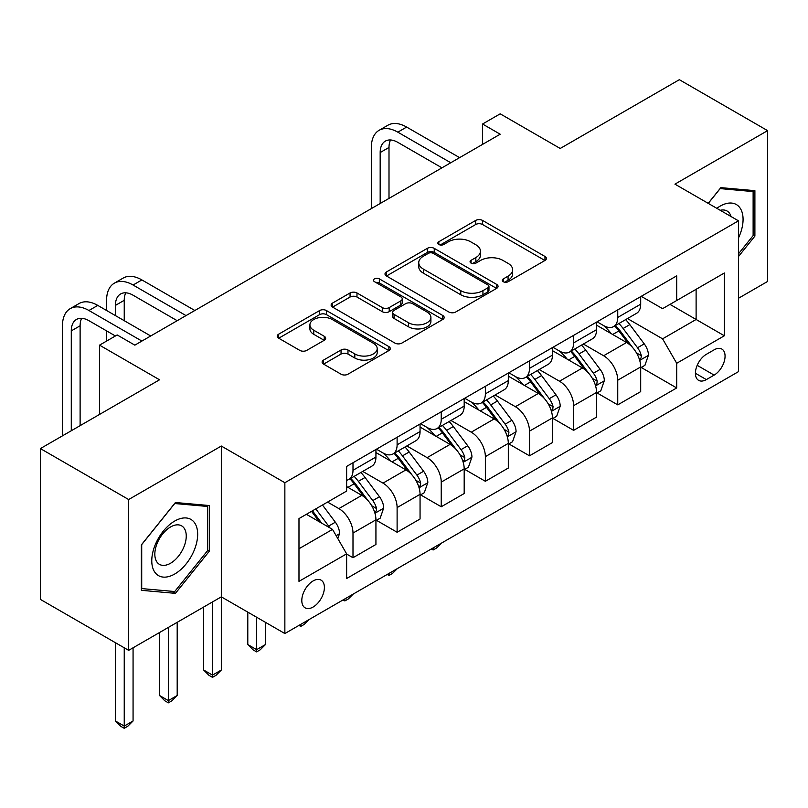 <?xml version="1.0" encoding="UTF-8"?>
<svg xmlns="http://www.w3.org/2000/svg" width="808" height="808" viewBox="0 0 808 808"><rect width="100%" height="100%" fill="white"/><g stroke="black" fill="none" stroke-linecap="round" stroke-linejoin="round"><path stroke-width="1.21" d="M503.293 281.719A3.434 1.98 0 0 0 508.141 281.719L544.966 260.469A4.898 2.828 0 0 0 546.4 258.469A4.898 2.828 0 0 0 544.966 256.459L482.588 220.453A4.898 2.828 0 0 0 475.659 220.453L438.845 241.713A3.434 1.98 0 0 0 437.845 243.107A3.434 1.98 0 0 0 438.845 244.511A3.434 1.98 0 0 0 443.693 244.511L448.46 241.764A15.685 9.05 0 0 1 470.64 241.764L475.831 244.763A15.685 9.05 0 0 1 480.427 251.167A15.685 9.05 0 0 1 475.831 257.56L471.074 260.317A3.434 1.98 0 0 0 470.064 261.711A3.434 1.98 0 0 0 471.074 263.115A3.434 1.98 0 0 0 475.922 263.115L480.689 260.368A15.685 9.05 0 0 1 502.859 260.368L508.06 263.368A15.685 9.05 0 0 1 512.656 269.771A15.685 9.05 0 0 1 508.06 276.164L503.293 278.922A3.434 1.98 0 0 0 502.293 280.315A3.434 1.98 0 0 0 503.293 281.719L503.293 278.922M313.1 607.04A15.978 9.221 120 0 0 323.533 592.961A15.978 9.221 120 0 0 321.089 580.164A15.978 9.221 120 0 0 313.1 580.952A15.978 9.221 120 0 0 302.667 595.031A15.978 9.221 120 0 0 305.111 607.838A15.978 9.221 120 0 0 313.1 607.04M323.543 360.095A4.898 2.828 0 0 0 322.109 362.095A4.898 2.828 0 0 0 323.543 364.095L341.047 374.195A4.898 2.828 0 0 0 347.975 374.195L388.86 350.591A4.898 2.828 0 0 0 390.294 348.591A4.898 2.828 0 0 0 388.86 346.592L326.493 310.575A4.898 2.828 0 0 0 319.564 310.575L278.679 334.179A4.898 2.828 0 0 0 277.235 336.189A4.898 2.828 0 0 0 278.679 338.188L299.808 350.389A4.898 2.828 0 0 0 306.737 350.389L324.24 340.289A4.898 2.828 0 0 0 325.674 338.289A4.898 2.828 0 0 0 324.24 336.279L313.756 330.23A13.11 7.565 0 0 1 309.919 324.877A13.11 7.565 0 0 1 318.009 317.887A13.11 7.565 0 0 1 332.3 319.534L373.357 343.238A13.11 7.565 0 0 1 377.195 348.591A13.11 7.565 0 0 1 369.104 355.581A13.11 7.565 0 0 1 354.823 353.934L347.975 349.985A4.898 2.828 0 0 0 341.047 349.985L323.543 360.095L323.543 364.095M738.482 298.273L767.6 281.457L767.6 130.643L679.346 79.689L560.207 148.47L500.192 113.827L482.548 124.018L500.192 134.209L134.835 345.147L117.18 334.956L99.525 345.147L99.525 414.443M128.654 499.536L128.654 650.349L221.321 596.849L221.321 446.036L128.654 499.536L40.4 448.581L159.54 379.79L99.525 345.147M221.321 446.036L284.86 482.719L738.482 220.826L738.482 371.64L284.86 633.543L284.86 482.719M767.6 130.643L674.933 184.143L738.482 220.826M448.804 311.979A4.898 2.828 0 0 0 455.742 311.979L496.627 288.375A4.898 2.828 0 0 0 498.061 286.375A4.898 2.828 0 0 0 496.627 284.376L434.25 248.359A4.898 2.828 0 0 0 427.321 248.359L386.436 271.963A4.898 2.828 0 0 0 385.002 273.973A4.898 2.828 0 0 0 386.436 275.972L448.804 311.979M375.851 282.457A3.434 1.98 0 0 1 379.336 282.941L379.336 278.871L442.744 315.484A4.898 2.828 0 0 1 444.178 317.483A4.898 2.828 0 0 1 442.744 319.483L401.859 343.087A4.898 2.828 0 0 1 394.93 343.087L332.553 307.08L332.553 303.071A4.898 2.828 0 0 0 331.118 305.081A4.898 2.828 0 0 0 332.553 307.08M332.553 303.071L350.056 292.971A4.898 2.828 0 0 1 356.984 292.971L382.275 307.575A4.898 2.828 0 0 0 389.214 307.575L400.819 300.879A4.898 2.828 0 0 0 402.253 298.879A4.898 2.828 0 0 0 400.819 296.869L374.478 281.669A3.434 1.98 0 0 1 373.478 280.265A3.434 1.98 0 0 1 375.599 278.437A3.434 1.98 0 0 1 379.336 278.871M128.654 650.349L40.4 599.405L40.4 448.581M714.12 349.834L706.354 354.318A15.473 8.938 120 0 0 696.244 367.953A15.473 8.938 120 0 0 698.617 380.356A15.473 8.938 120 0 0 706.354 379.588L714.12 375.114A15.473 8.938 120 0 0 724.231 361.469A15.473 8.938 120 0 0 721.857 349.066A15.473 8.938 120 0 0 714.12 349.834M641.219 296.334L662.58 308.666L676.7 300.515L676.7 275.851L346.632 466.418L346.632 491.072L298.98 518.585L298.98 581.366L346.632 553.844L346.632 578.508L676.7 387.951L676.7 363.287L662.58 338.835L627.483 318.564M676.7 300.515L724.352 273.003L724.352 335.774L676.7 363.287M212.494 601.95L212.494 675.114L221.321 670.024L221.321 596.849L284.86 633.543M482.548 124.018L482.548 144.4M669.994 304.384L696.112 319.473L696.112 289.304L724.352 273.003M662.58 338.835L696.112 319.473L724.352 335.774M298.98 548.753L332.512 529.391L306.394 514.312M346.632 554.056L352.995 557.722L352.995 533.058A19.968 11.534 -120 0 0 338.865 508.606L327.573 502.081M352.995 557.722L375.932 544.471L375.932 519.817A19.968 11.534 -120 0 0 361.812 495.354L346.632 486.588M376.467 520.322L397.112 532.25L397.112 507.586A19.968 11.534 -120 0 0 382.992 483.123L362.721 471.418M397.112 532.25L420.059 518.999L420.059 494.334A19.968 11.534 -120 0 0 405.939 469.882L375.932 452.551M420.594 494.849L441.239 506.767L441.239 482.103A19.968 11.534 -120 0 0 427.119 457.651L406.848 445.945M441.239 506.767L464.186 493.526L464.186 468.862A19.968 11.534 -120 0 0 450.066 444.4L420.059 427.079M464.721 469.367L485.366 481.295L485.366 456.631A19.968 11.534 -120 0 0 471.246 432.179L450.975 420.473M485.366 481.295L508.313 468.044L508.313 443.38A19.968 11.534 -120 0 0 494.193 418.928L464.186 401.606M508.848 443.895L529.492 455.813L529.492 431.159A19.968 11.534 -120 0 0 515.373 406.697L495.102 394.991M529.492 455.813L552.44 442.572L552.44 417.908A19.968 11.534 -120 0 0 538.32 393.456L508.313 376.124M552.975 418.423L573.619 430.341L573.619 405.677A19.968 11.534 -120 0 0 559.5 381.224L539.229 369.519M573.619 430.341L596.567 417.09L596.567 392.435A19.968 11.534 -120 0 0 582.447 367.973L552.44 350.652M597.092 392.941L617.746 404.869L617.746 380.204A19.968 11.534 -120 0 0 603.626 355.742L583.356 344.046M617.746 404.869L640.693 391.617L640.693 366.953A19.968 11.534 -120 0 0 626.574 342.501L596.567 325.18M597.092 321.816L603.626 325.584A19.968 11.534 -120 0 0 613.615 326.573A19.968 11.534 -120 0 0 617.746 317.433L617.746 309.888M552.965 347.288L559.5 351.056A19.968 11.534 -120 0 0 569.489 352.046A19.968 11.534 -120 0 0 573.619 342.905L573.619 335.36M508.848 372.761L515.373 376.538A19.968 11.534 -120 0 0 525.362 377.528A19.968 11.534 -120 0 0 529.492 368.377L529.492 360.843M464.721 398.243L471.246 402.01A19.968 11.534 -120 0 0 481.235 403A19.968 11.534 -120 0 0 485.366 393.86L485.366 386.315M420.594 423.715L427.119 427.483A19.968 11.534 -120 0 0 437.108 428.472A19.968 11.534 -120 0 0 441.239 419.332L441.239 411.797M376.467 449.187L382.992 452.965A19.968 11.534 -120 0 0 392.981 453.955A19.968 11.534 -120 0 0 397.112 444.814L397.112 437.269M641.219 367.468L676.7 387.951M613.615 326.573L636.553 313.322A19.968 11.534 -120 0 0 640.693 304.182L640.693 296.637M569.489 352.046L592.436 338.805A19.968 11.534 -120 0 0 596.567 329.654L596.567 322.119M525.362 377.528L548.309 364.277A19.968 11.534 -120 0 0 552.44 355.136L552.44 347.591M481.235 403L504.182 389.749A19.968 11.534 -120 0 0 508.313 380.608L508.313 373.074M437.108 428.472L460.055 415.231A19.968 11.534 -120 0 0 464.186 406.091L464.186 398.546M392.981 453.955L415.928 440.703A19.968 11.534 -120 0 0 420.059 431.563L420.059 424.018M346.632 480.235A19.968 11.534 -120 0 0 348.854 479.427L371.801 466.176A19.968 11.534 -120 0 0 375.932 457.035L375.932 449.5M348.854 479.427A19.968 11.534 -120 0 0 352.995 470.286L352.995 462.742M332.512 529.391L346.632 553.844M738.482 256.52L754.894 236.098L754.894 190.678L720.827 187.638L708.202 203.343M141.36 590.315L175.427 593.355L209.494 550.985L209.494 505.555L175.427 502.515L141.36 544.895L141.36 590.315M753.127 235.078L754.894 236.098M207.727 549.965L209.494 550.985M171.831 591.284L175.427 593.355M504.667 282.204L508.06 280.245A15.685 9.05 0 0 0 512.656 273.841L512.656 269.771M480.427 251.167L480.427 255.237A15.685 9.05 0 0 1 475.831 261.641L472.438 263.6M544.895 260.499L482.588 224.533A4.898 2.828 0 0 0 475.659 224.533L440.219 244.996M496.556 288.406L434.25 252.439A4.898 2.828 0 0 0 427.321 252.439L386.507 276.003M487.961 287.769A3.434 1.98 0 0 0 488.971 286.375A3.434 1.98 0 0 0 487.961 284.971L433.219 253.358A3.434 1.98 0 0 0 428.361 253.358L423.341 256.267A15.685 9.05 0 0 0 418.746 262.661A15.685 9.05 0 0 0 423.341 269.064L460.762 290.668A15.685 9.05 0 0 0 482.942 290.668L487.961 287.769L487.961 291.85A3.434 1.98 0 0 0 488.971 290.446L488.971 286.375M418.746 262.661L418.746 266.741A15.685 9.05 0 0 0 423.341 273.144L423.341 269.064M487.961 291.85L482.942 294.748A15.685 9.05 0 0 1 460.762 294.748L423.341 273.144M332.623 307.111L350.056 297.051L350.056 292.971M402.253 298.879L402.253 302.95A4.898 2.828 0 0 1 400.819 304.949L389.214 311.656A4.898 2.828 0 0 1 382.275 311.656L356.984 297.051A4.898 2.828 0 0 0 350.056 297.051M379.336 282.941L442.683 319.514M408.525 322.735A13.11 7.565 0 0 0 422.816 324.372A13.11 7.565 0 0 0 430.906 317.382A13.11 7.565 0 0 0 427.068 312.029L412.595 303.677A4.898 2.828 0 0 0 405.666 303.677L394.062 310.373A4.898 2.828 0 0 0 392.627 312.383A4.898 2.828 0 0 0 394.062 314.383L408.525 322.735L408.525 326.806A13.11 7.565 0 0 0 422.816 328.452A13.11 7.565 0 0 0 430.906 321.453L430.906 317.382M392.627 312.383L392.627 316.453A4.898 2.828 0 0 0 394.062 318.453L394.062 314.383M408.525 326.806L394.062 318.453M377.195 348.591L377.195 352.662A13.11 7.565 0 0 1 369.104 359.651A13.11 7.565 0 0 1 354.823 358.015L347.975 354.066A4.898 2.828 0 0 0 341.047 354.066L323.614 364.125M309.919 324.877L309.919 328.957A13.11 7.565 0 0 0 313.756 334.31L313.756 330.23M324.17 340.32L313.756 334.31M388.799 350.621L326.493 314.655A4.898 2.828 0 0 0 319.564 314.655L278.74 338.219M640.693 367.771L644.925 365.327L648.46 355.136A13.231 7.636 -120 0 0 644.239 343.865L629.816 324.614A38.188 22.048 -120 0 0 625.645 319.625M611.303 333.684A38.188 22.048 -120 0 0 603.485 325.503M639.492 359.671L641.027 358.005L641.32 355.702A13.231 7.636 -120 0 0 637.532 347.743L623.109 328.482A38.188 22.048 -120 0 0 618.938 323.493M615.383 325.553A31.704 18.301 60 0 1 620.584 331.462L632.795 347.763M614.706 325.947A38.188 22.048 60 0 1 618.867 330.937L628.462 343.733M441.481 543.117L436.653 547.945L433.118 549.985L431.351 548.955M433.118 547.935L433.118 549.985M371.347 208.595L371.347 147.45A37.441 21.614 60 0 1 379.104 130.31L387.931 125.22A37.441 21.614 60 0 1 406.646 127.068L459.601 157.641M379.104 130.31A37.441 21.614 60 0 1 397.819 132.169L450.773 162.741M441.946 167.832L397.819 142.359A24.957 14.413 -120 0 0 385.345 141.117A24.957 14.413 -120 0 0 380.174 152.55L380.174 203.505M390.557 139.966A24.957 14.413 -120 0 0 389.001 147.45L389.001 198.404M596.567 393.244L600.798 390.799L604.334 380.608A13.231 7.636 -120 0 0 600.112 369.347L585.689 350.086A38.188 22.048 -120 0 0 581.518 345.097M567.176 359.156A38.188 22.048 -120 0 0 559.358 350.975M595.365 385.143L596.9 383.487L597.193 381.174A13.231 7.636 -120 0 0 593.405 373.215L578.982 353.965A38.188 22.048 -120 0 0 574.811 348.975M571.256 351.026A31.704 18.301 60 0 1 576.457 356.944L588.668 373.235M570.579 351.419A38.188 22.048 60 0 1 574.74 356.409L584.335 369.206M397.354 568.59L392.526 573.417L389.001 575.458L387.224 574.438M389.001 573.417L389.001 575.458M552.44 418.726L556.682 416.282L560.207 406.091A13.231 7.636 -120 0 0 555.985 394.819L541.562 375.569A38.188 22.048 -120 0 0 537.391 370.579M523.049 384.638A38.188 22.048 -120 0 0 515.231 376.447M551.238 410.626L552.773 408.959L553.066 406.646A13.231 7.636 -120 0 0 549.278 398.697L534.856 379.437A38.188 22.048 -120 0 0 530.684 374.447M527.129 376.498A31.704 18.301 60 0 1 532.331 382.416L544.541 398.708M526.452 376.892A38.188 22.048 60 0 1 530.614 381.881L540.209 394.688M353.227 594.072L348.399 598.9L344.875 600.93L343.107 599.91M344.875 598.89L344.875 600.93M508.313 444.198L512.555 441.754L516.08 431.563A13.231 7.636 -120 0 0 511.858 420.301L497.435 401.041A38.188 22.048 -120 0 0 493.264 396.051M478.922 410.111A38.188 22.048 -120 0 0 471.104 401.93M507.111 436.098L508.646 434.431L508.939 432.129A13.231 7.636 -120 0 0 505.151 424.17L490.729 404.919A38.188 22.048 -120 0 0 486.557 399.93M483.002 401.98A31.704 18.301 60 0 1 488.214 407.889L500.415 424.19M482.326 402.374A38.188 22.048 60 0 1 486.487 407.363L496.082 420.16M309.1 619.544L304.273 624.372L300.748 626.412L298.98 625.392M300.748 624.372L300.748 626.412M464.186 469.68L468.428 467.226L471.953 457.035A13.231 7.636 -120 0 0 467.731 445.774L453.308 426.523A38.188 22.048 -120 0 0 449.137 421.524M434.795 435.583A38.188 22.048 -120 0 0 426.978 427.402M462.984 461.57L464.519 459.914L464.812 457.601A13.231 7.636 -120 0 0 461.025 449.642L446.602 430.391A38.188 22.048 -120 0 0 442.43 425.402M438.875 427.452A31.704 18.301 60 0 1 444.087 433.371L456.288 449.662M438.199 427.846A38.188 22.048 60 0 1 442.36 432.836L451.955 445.642M256.621 617.231L256.621 649.642L265.448 644.552L265.448 622.332M265.448 644.552L260.146 649.844L256.621 651.884L253.086 649.844L247.793 644.552L247.793 612.141M247.793 644.552L256.621 649.642L256.621 651.884M738.482 237.946A32.451 18.736 120 0 0 739.997 207.929A32.451 18.736 120 0 0 716.827 208.323M731.048 216.534A22.22 12.827 120 0 0 729.543 213.312A22.22 12.827 120 0 0 727.048 210.999A22.22 12.827 120 0 0 720.251 210.302M720.049 188.597L753.127 191.587L753.127 235.593L738.482 253.823M750.935 190.324L753.127 191.587M708.263 203.384L720.12 188.638M174.72 521.039A32.451 18.736 120 0 0 151.773 560.782A32.451 18.736 120 0 0 174.72 574.023A32.451 18.736 120 0 0 197.667 534.28A32.451 18.736 120 0 0 174.72 521.039M170.538 526.978A22.22 12.827 120 0 0 156.025 546.551A22.22 12.827 120 0 0 159.439 564.358A22.22 12.827 120 0 0 170.538 563.257A22.22 12.827 120 0 0 185.052 543.683A22.22 12.827 120 0 0 181.648 525.877A22.22 12.827 120 0 0 170.538 526.978M207.727 550.48L174.72 591.537L141.713 588.588L141.713 544.582L174.72 503.525L207.727 506.475L207.727 550.48M205.535 505.202L207.727 506.475M420.059 495.153L424.301 492.708L427.826 482.517A13.231 7.636 -120 0 0 423.604 471.246L409.181 451.995A38.188 22.048 -120 0 0 405.01 447.006M390.668 461.065A38.188 22.048 -120 0 0 382.851 452.874M418.857 487.052L420.392 485.386L420.685 483.083A13.231 7.636 -120 0 0 416.898 475.124L402.475 455.864A38.188 22.048 -120 0 0 398.304 450.874M394.748 452.924A31.704 18.301 60 0 1 399.96 458.843L412.161 475.134M394.072 453.318A38.188 22.048 60 0 1 398.233 458.318L407.828 471.115M221.321 670.024L216.019 675.326L212.494 677.356L208.959 675.326L203.667 670.024L203.667 607.04M203.667 670.024L212.494 675.114L212.494 677.356M375.932 520.625L380.174 518.18L383.699 507.99A13.231 7.636 -120 0 0 379.477 496.728L365.054 477.467A38.188 22.048 -120 0 0 360.883 472.478M374.73 512.524L376.265 510.868L376.558 508.555A13.231 7.636 -120 0 0 372.771 500.596L358.348 481.346A38.188 22.048 -120 0 0 354.177 476.356M350.632 478.407A31.704 18.301 60 0 1 355.833 484.325L368.034 500.617M349.945 478.801A38.188 22.048 60 0 1 354.116 483.79L363.701 496.587M168.367 627.422L168.367 700.597L177.194 695.496L177.194 622.332M177.194 695.496L171.892 700.799L168.367 702.839L164.832 700.799L159.54 695.496L159.54 632.523M159.54 695.496L168.367 700.597L168.367 702.839M106.585 310.504L106.585 300.313A37.441 21.614 60 0 1 114.342 283.174L123.169 278.073A37.441 21.614 60 0 1 141.895 279.932L194.839 310.504M114.342 283.174A37.441 21.614 60 0 1 133.067 285.022L186.012 315.595M177.194 320.695L133.067 295.213A24.957 14.413 -120 0 0 120.584 293.981A24.957 14.413 -120 0 0 115.413 305.404L115.413 315.595M125.806 292.829A24.957 14.413 -120 0 0 124.24 300.313L124.24 320.695M106.585 341.067L106.585 330.886M337.815 538.562L339.572 533.472A13.231 7.636 -120 0 0 335.35 522.2L322.483 505.02M329.846 527.856A13.231 7.636 -120 0 0 328.644 526.079L315.776 508.889M312.464 510.808L321.705 523.15M311.534 511.343L319.382 521.806M124.24 647.804L124.24 726.069L133.067 720.978L133.067 647.804M133.067 720.978L127.765 726.271L124.24 728.311L120.705 726.271L115.413 720.978L115.413 642.714M115.413 720.978L124.24 726.069L124.24 728.311M62.458 435.845L62.458 325.786A37.441 21.614 60 0 1 70.215 308.646L79.043 303.555A37.441 21.614 60 0 1 97.768 305.404L150.712 335.976M70.215 308.646A37.441 21.614 60 0 1 88.941 310.504L141.895 341.067M115.413 335.976L88.941 320.695A24.957 14.413 -120 0 0 76.457 319.453A24.957 14.413 -120 0 0 71.286 330.886L71.286 430.745M81.679 318.301A24.957 14.413 -120 0 0 80.113 325.786L80.113 425.654M338.865 508.606L361.812 495.354M382.992 483.123L405.939 469.882M427.119 457.651L450.066 444.4M471.246 432.179L494.193 418.928M515.373 406.697L538.32 393.456M559.5 381.224L582.447 367.973M603.626 355.742L626.574 342.501M617.746 317.433L640.693 304.182M617.746 380.204L640.693 366.953M573.619 405.677L596.567 392.435M573.619 342.905L596.567 329.654M529.492 431.159L552.44 417.908M529.492 368.377L552.44 355.136M485.366 456.631L508.313 443.38M485.366 393.86L508.313 380.608M441.239 482.103L464.186 468.862M441.239 419.332L464.186 406.091M397.112 507.586L420.059 494.334M397.112 444.814L420.059 431.563M352.995 533.058L375.932 519.817M352.995 470.286L375.932 457.035M697.193 365.337L714.12 375.114M695.405 373.276L706.354 379.588M508.06 280.245L508.06 276.164M471.074 263.115L471.074 260.317M475.831 261.641L475.831 257.56M438.845 244.511L438.845 241.713M475.659 224.533L475.659 220.453M482.588 224.533L482.588 220.453M544.966 260.469L544.966 256.459M386.436 275.972L386.436 271.963M427.321 252.439L427.321 248.359M434.25 252.439L434.25 248.359M496.627 288.375L496.627 284.376M460.762 294.748L460.762 290.668M482.942 294.748L482.942 290.668M356.984 297.051L356.984 292.971M382.275 311.656L382.275 307.575M389.214 311.656L389.214 307.575M400.819 304.949L400.819 300.879M442.744 319.483L442.744 315.484M341.047 354.066L341.047 349.985M347.975 354.066L347.975 349.985M354.823 358.015L354.823 353.934M324.24 340.289L324.24 336.279M278.679 338.188L278.679 334.179M319.564 314.655L319.564 310.575M326.493 314.655L326.493 310.575M388.86 350.591L388.86 346.592M639.704 360.398L648.37 355.389M623.109 328.482L629.816 324.614M612.706 334.492L618.867 330.937M637.532 347.743L644.239 343.865M636.482 352.904L641.32 355.702M406.646 127.068L397.819 132.169M389.001 147.45L380.174 152.55M595.577 385.87L604.243 380.871M578.982 353.965L585.689 350.086M568.58 359.964L574.74 356.409M593.405 373.215L600.112 369.347M592.355 378.386L597.193 381.174M551.45 411.343L560.116 406.343M534.856 379.437L541.562 375.569M524.453 385.446L530.614 381.881M549.278 398.697L555.985 394.819M548.228 403.859L553.066 406.646M507.323 436.825L515.989 431.815M490.729 404.919L497.435 401.041M480.326 410.919L486.487 407.363M505.151 424.17L511.858 420.301M504.101 429.331L508.939 432.129M463.196 462.297L471.862 457.298M446.602 430.391L453.308 426.523M436.199 436.401L442.36 432.836M461.025 449.642L467.731 445.774M459.974 454.813L464.812 457.601M419.069 487.769L427.735 482.77M402.475 455.864L409.181 451.995M392.072 461.873L398.233 458.318M416.898 475.124L423.604 471.246M415.847 480.285L420.685 483.083M374.952 513.252L383.618 508.242M358.348 481.346L365.054 477.467M347.945 487.345L354.116 483.79M372.771 500.596L379.477 496.728M371.72 505.768L376.558 508.555M141.895 279.932L133.067 285.022M124.24 300.313L115.413 305.404M336.138 535.664L339.491 533.724M328.644 526.079L335.35 522.2M97.768 305.404L88.941 310.504M80.113 325.786L71.286 330.886"/></g></svg>
